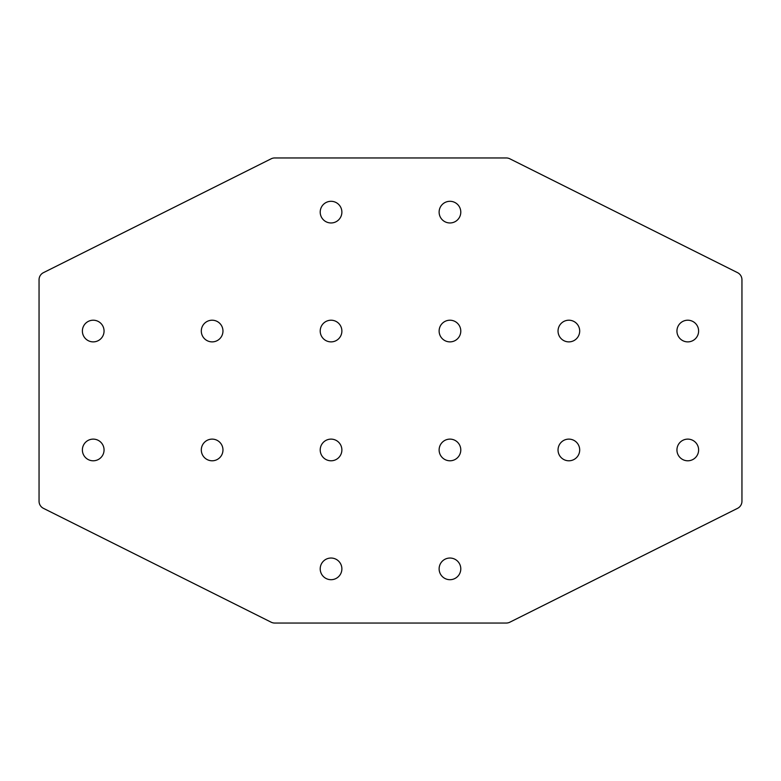 <?xml version="1.0" encoding="UTF-8"?>
<svg xmlns="http://www.w3.org/2000/svg" width="781" height="781" viewBox="0 0 781 781"><rect width="100%" height="100%" fill="white"/><g stroke="black" fill="none" stroke-linecap="round" stroke-linejoin="round"><path stroke-width="0.59" stroke-dasharray="3.9 2.93" d="M93.222 341.883A10.836 10.836 0 0 0 104.058 331.046A10.836 10.836 0 0 0 93.222 320.21A10.836 10.836 0 0 0 82.386 331.046A10.836 10.836 0 0 0 93.222 341.883M212.129 341.883A10.836 10.836 0 0 0 222.966 331.046A10.836 10.836 0 0 0 212.129 320.21A10.836 10.836 0 0 0 201.303 331.046A10.836 10.836 0 0 0 212.129 341.883M331.046 222.966A10.836 10.836 0 0 0 341.883 212.129A10.836 10.836 0 0 0 331.046 201.303A10.836 10.836 0 0 0 320.21 212.129A10.836 10.836 0 0 0 331.046 222.966M331.046 341.883A10.836 10.836 0 0 0 341.883 331.046A10.836 10.836 0 0 0 331.046 320.21A10.836 10.836 0 0 0 320.21 331.046A10.836 10.836 0 0 0 331.046 341.883M687.778 320.21A10.836 10.836 0 0 1 698.614 331.046A10.836 10.836 0 0 1 687.778 341.883A10.836 10.836 0 0 1 676.942 331.046A10.836 10.836 0 0 1 687.778 320.21M568.871 320.21A10.836 10.836 0 0 1 579.697 331.046A10.836 10.836 0 0 1 568.871 341.883A10.836 10.836 0 0 1 558.034 331.046A10.836 10.836 0 0 1 568.871 320.21M449.954 201.303A10.836 10.836 0 0 1 460.79 212.129A10.836 10.836 0 0 1 449.954 222.966A10.836 10.836 0 0 1 439.117 212.129A10.836 10.836 0 0 1 449.954 201.303M449.954 320.21A10.836 10.836 0 0 1 460.79 331.046A10.836 10.836 0 0 1 449.954 341.883A10.836 10.836 0 0 1 439.117 331.046A10.836 10.836 0 0 1 449.954 320.21M93.222 460.79A10.836 10.836 0 0 1 82.386 449.954A10.836 10.836 0 0 1 93.222 439.117A10.836 10.836 0 0 1 104.058 449.954A10.836 10.836 0 0 1 93.222 460.79M212.129 460.79A10.836 10.836 0 0 1 201.303 449.954A10.836 10.836 0 0 1 212.129 439.117A10.836 10.836 0 0 1 222.966 449.954A10.836 10.836 0 0 1 212.129 460.79M331.046 579.697A10.836 10.836 0 0 1 320.21 568.871A10.836 10.836 0 0 1 331.046 558.034A10.836 10.836 0 0 1 341.883 568.871A10.836 10.836 0 0 1 331.046 579.697M331.046 460.79A10.836 10.836 0 0 1 320.21 449.954A10.836 10.836 0 0 1 331.046 439.117A10.836 10.836 0 0 1 341.883 449.954A10.836 10.836 0 0 1 331.046 460.79M687.778 439.117A10.836 10.836 0 0 0 676.942 449.954A10.836 10.836 0 0 0 687.778 460.79A10.836 10.836 0 0 0 698.614 449.954A10.836 10.836 0 0 0 687.778 439.117M568.871 439.117A10.836 10.836 0 0 0 558.034 449.954A10.836 10.836 0 0 0 568.871 460.79A10.836 10.836 0 0 0 579.697 449.954A10.836 10.836 0 0 0 568.871 439.117M449.954 558.034A10.836 10.836 0 0 0 439.117 568.871A10.836 10.836 0 0 0 449.954 579.697A10.836 10.836 0 0 0 460.79 568.871A10.836 10.836 0 0 0 449.954 558.034M449.954 439.117A10.836 10.836 0 0 0 439.117 449.954A10.836 10.836 0 0 0 449.954 460.79A10.836 10.836 0 0 0 460.79 449.954A10.836 10.836 0 0 0 449.954 439.117M39.05 501.246L39.05 279.754A7.927 7.927 0 0 1 43.433 272.667L271.163 158.797A7.927 7.927 0 0 1 274.707 157.957L506.293 157.957A7.927 7.927 0 0 1 509.837 158.797L737.567 272.667A7.927 7.927 0 0 1 741.95 279.754L741.95 501.246A7.927 7.927 0 0 1 737.567 508.333L509.837 622.203A7.927 7.927 0 0 1 506.293 623.043L274.707 623.043A7.927 7.927 0 0 1 271.163 622.203L43.433 508.333A7.927 7.927 0 0 1 39.05 501.246"/><path stroke-width="1.17" d="M93.222 341.883A10.836 10.836 0 0 0 104.058 331.046A10.836 10.836 0 0 0 93.222 320.21A10.836 10.836 0 0 0 82.386 331.046A10.836 10.836 0 0 0 93.222 341.883M212.129 341.883A10.836 10.836 0 0 0 222.966 331.046A10.836 10.836 0 0 0 212.129 320.21A10.836 10.836 0 0 0 201.303 331.046A10.836 10.836 0 0 0 212.129 341.883M331.046 222.966A10.836 10.836 0 0 0 341.883 212.129A10.836 10.836 0 0 0 331.046 201.303A10.836 10.836 0 0 0 320.21 212.129A10.836 10.836 0 0 0 331.046 222.966M331.046 341.883A10.836 10.836 0 0 0 341.883 331.046A10.836 10.836 0 0 0 331.046 320.21A10.836 10.836 0 0 0 320.21 331.046A10.836 10.836 0 0 0 331.046 341.883M687.778 320.21A10.836 10.836 0 0 1 698.614 331.046A10.836 10.836 0 0 1 687.778 341.883A10.836 10.836 0 0 1 676.942 331.046A10.836 10.836 0 0 1 687.778 320.21M568.871 320.21A10.836 10.836 0 0 1 579.697 331.046A10.836 10.836 0 0 1 568.871 341.883A10.836 10.836 0 0 1 558.034 331.046A10.836 10.836 0 0 1 568.871 320.21M449.954 201.303A10.836 10.836 0 0 1 460.79 212.129A10.836 10.836 0 0 1 449.954 222.966A10.836 10.836 0 0 1 439.117 212.129A10.836 10.836 0 0 1 449.954 201.303M449.954 320.21A10.836 10.836 0 0 1 460.79 331.046A10.836 10.836 0 0 1 449.954 341.883A10.836 10.836 0 0 1 439.117 331.046A10.836 10.836 0 0 1 449.954 320.21M93.222 460.79A10.836 10.836 0 0 1 82.386 449.954A10.836 10.836 0 0 1 93.222 439.117A10.836 10.836 0 0 1 104.058 449.954A10.836 10.836 0 0 1 93.222 460.79M212.129 460.79A10.836 10.836 0 0 1 201.303 449.954A10.836 10.836 0 0 1 212.129 439.117A10.836 10.836 0 0 1 222.966 449.954A10.836 10.836 0 0 1 212.129 460.79M331.046 579.697A10.836 10.836 0 0 1 320.21 568.871A10.836 10.836 0 0 1 331.046 558.034A10.836 10.836 0 0 1 341.883 568.871A10.836 10.836 0 0 1 331.046 579.697M331.046 460.79A10.836 10.836 0 0 1 320.21 449.954A10.836 10.836 0 0 1 331.046 439.117A10.836 10.836 0 0 1 341.883 449.954A10.836 10.836 0 0 1 331.046 460.79M687.778 439.117A10.836 10.836 0 0 0 676.942 449.954A10.836 10.836 0 0 0 687.778 460.79A10.836 10.836 0 0 0 698.614 449.954A10.836 10.836 0 0 0 687.778 439.117M568.871 439.117A10.836 10.836 0 0 0 558.034 449.954A10.836 10.836 0 0 0 568.871 460.79A10.836 10.836 0 0 0 579.697 449.954A10.836 10.836 0 0 0 568.871 439.117M449.954 558.034A10.836 10.836 0 0 0 439.117 568.871A10.836 10.836 0 0 0 449.954 579.697A10.836 10.836 0 0 0 460.79 568.871A10.836 10.836 0 0 0 449.954 558.034M449.954 439.117A10.836 10.836 0 0 0 439.117 449.954A10.836 10.836 0 0 0 449.954 460.79A10.836 10.836 0 0 0 460.79 449.954A10.836 10.836 0 0 0 449.954 439.117M741.95 501.246L741.95 279.754A7.927 7.927 0 0 0 737.567 272.667L509.837 158.797A7.927 7.927 0 0 0 506.293 157.957L274.707 157.957A7.927 7.927 0 0 0 271.163 158.797L43.433 272.667A7.927 7.927 0 0 0 39.05 279.754L39.05 501.246A7.927 7.927 0 0 0 43.433 508.333L271.163 622.203A7.927 7.927 0 0 0 274.707 623.043L506.293 623.043A7.927 7.927 0 0 0 509.837 622.203L737.567 508.333A7.927 7.927 0 0 0 741.95 501.246"/></g></svg>
